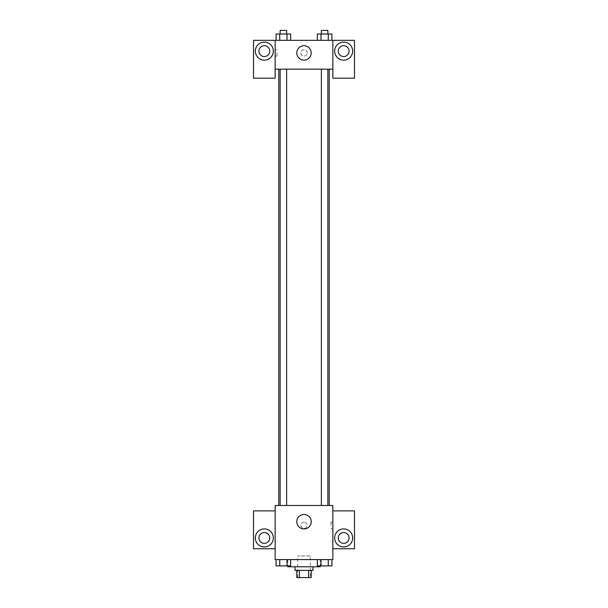 <?xml version="1.0" encoding="UTF-8"?>
<svg xmlns="http://www.w3.org/2000/svg" width="608" height="608" viewBox="0 0 608 608"><rect width="100%" height="100%" fill="white"/><g stroke="black" fill="none" stroke-linecap="round" stroke-linejoin="round"><path stroke-width="0.46" stroke-dasharray="3.04 2.28" d="M310.308 555.963L297.692 555.963L310.308 555.963L310.308 577.6L297.692 577.6L310.308 577.6M299.372 577.6L296.788 577.6L296.788 570.388L299.372 570.388L299.372 577.6L311.212 577.6L311.212 570.388L308.628 570.388L308.628 577.6M299.372 570.388L296.788 570.388M308.628 570.388L311.212 570.388M294.986 570.388L313.014 570.388M304 566.785L294.986 566.785L304 566.785M320.226 566.785L287.774 566.785M320.226 559.573L287.774 559.573L320.226 559.573L320.226 565.881M332.85 510.887L332.85 505.484L275.15 505.484L275.15 559.573L332.85 559.573L332.85 548.75L354.487 548.75L354.487 510.887L332.85 510.887L332.85 548.75M317.338 559.573L317.338 565.881L320.986 565.881L317.338 565.881L320.986 565.881L320.986 559.573L328.267 559.573L317.338 559.573L331.915 559.573L317.338 559.573L320.986 559.573L320.986 565.881L331.915 565.881L328.267 565.881L331.915 565.881L331.915 559.573L328.267 559.573L328.267 565.881L320.986 565.881L328.267 565.881L328.267 559.573L331.915 559.573L320.986 559.573L331.915 559.573M290.662 559.573L276.085 559.573L287.014 559.573L287.014 565.881L290.662 565.881L287.014 565.881L290.662 565.881L290.662 559.573L276.085 559.573L279.733 559.573L279.733 565.881L287.014 565.881L279.733 565.881L287.014 565.881L287.014 559.573L287.014 565.881M275.15 525.312L275.15 522.158L275.158 525.312M264.336 546.949A9.014 9.014 0 0 0 272.141 533.429A9.014 9.014 0 0 0 256.53 533.429A9.014 9.014 0 0 0 264.336 546.949M269.747 537.936A5.411 5.411 0 0 1 261.63 542.617A5.411 5.411 0 0 1 261.63 533.254A5.411 5.411 0 0 1 269.747 537.936M275.15 548.75L253.513 548.75L253.513 510.887L275.15 510.887M304 528.922A7.212 7.212 0 0 0 310.247 518.1A7.212 7.212 0 0 0 297.753 518.1A7.212 7.212 0 0 0 304 528.922M332.85 525.312L332.85 522.158L332.85 525.312M331.033 525.312L331.033 522.158L331.033 525.312M343.664 546.949A9.014 9.014 0 0 0 351.47 533.429A9.014 9.014 0 0 0 335.859 533.429A9.014 9.014 0 0 0 343.664 546.949M349.076 537.936A5.411 5.411 0 0 1 340.959 542.617A5.411 5.411 0 0 1 340.959 533.254A5.411 5.411 0 0 1 349.076 537.936M304 522.158A3.154 3.154 0 0 0 301.264 526.893A3.154 3.154 0 0 0 306.736 526.893A3.154 3.154 0 0 0 304 522.158A3.154 3.154 0 0 1 306.736 526.893A3.154 3.154 0 0 1 301.264 526.893A3.154 3.154 0 0 1 304 522.158M321.381 505.484L327.872 505.484L321.381 505.484L327.872 505.484L321.381 505.484L321.381 69.16L327.872 69.16L321.381 69.16M280.128 505.484L286.619 505.484L280.128 505.484L286.619 505.484L280.128 505.484L280.128 69.16L286.619 69.16L280.128 69.16L286.619 69.16L286.619 505.484M278.76 505.484L329.24 505.484L278.76 505.484M329.24 69.16L278.76 69.16L329.24 69.16M327.872 69.16L327.872 505.484M286.619 69.16L280.128 69.16M332.85 69.16L275.15 69.16L275.15 78.181L253.513 78.181L253.513 40.318L354.487 40.318L354.487 78.181L332.85 78.181L332.85 40.318M307.154 52.934A3.154 3.154 0 0 0 302.419 50.206A3.154 3.154 0 0 0 302.419 55.67A3.154 3.154 0 0 0 307.154 52.934A3.154 3.154 0 0 1 302.419 55.67A3.154 3.154 0 0 1 302.419 50.206A3.154 3.154 0 0 1 307.154 52.934M269.747 51.133A5.411 5.411 0 0 0 261.63 46.451A5.411 5.411 0 0 0 261.63 55.822A5.411 5.411 0 0 0 269.747 51.133M349.076 51.133A5.411 5.411 0 0 0 340.959 46.451A5.411 5.411 0 0 0 340.959 55.822A5.411 5.411 0 0 0 349.076 51.133M264.336 60.146A9.014 9.014 0 0 0 272.141 46.626A9.014 9.014 0 0 0 256.53 46.626A9.014 9.014 0 0 0 264.336 60.146M343.664 60.146A9.014 9.014 0 0 0 351.47 46.626A9.014 9.014 0 0 0 335.859 46.626A9.014 9.014 0 0 0 343.664 60.146M275.15 40.318L275.15 69.16M290.662 40.318L276.078 40.318L290.67 40.318L276.078 40.318L290.662 40.318L290.662 34.002L287.014 34.002L290.662 34.002L287.014 34.002L287.014 40.318L276.085 40.318L276.085 34.002L287.014 34.002L279.733 34.002L279.733 40.318L287.014 40.318L287.014 34.002L287.014 40.318M317.338 40.318L331.922 40.318L317.33 40.318L331.922 40.318L317.338 40.318L328.267 40.318L317.338 40.318L317.338 34.002L331.915 34.002L328.267 34.002L328.267 40.318L328.267 34.002L320.986 34.002L320.986 40.318L320.986 34.002L317.338 34.002L331.915 34.002L331.915 40.318M296.788 52.934A7.212 7.212 0 0 0 307.602 59.181A7.212 7.212 0 0 0 307.602 46.694A7.212 7.212 0 0 0 296.788 52.934M332.85 52.934L332.85 56.096L332.842 52.934M275.15 52.934L275.15 56.096L275.15 52.934M276.967 52.934L276.967 56.096L276.967 52.934M327.872 34.002L321.381 34.002L327.872 34.002L321.381 34.002L327.872 34.002L327.872 30.4L321.381 30.4L327.872 30.4L321.381 30.4L321.381 34.002M286.619 34.002L280.128 34.002L286.619 34.002L280.128 34.002L286.619 34.002L286.619 30.4L280.128 30.4L286.619 30.4L280.128 30.4L280.128 34.002M328.267 34.002L328.267 40.318M320.986 34.002L320.986 40.318M276.085 34.002L279.733 34.002L276.085 34.002M279.733 34.002L279.733 40.318L279.733 34.002L287.014 34.002M279.733 40.318L276.085 40.318M327.872 565.881L321.381 565.911M276.085 559.573L279.733 559.573L276.085 559.573L276.085 565.881L279.733 565.881L276.085 565.881L279.733 565.881L279.733 559.573L287.014 559.573L276.085 559.573L287.014 559.573M286.619 565.881L280.128 565.911M328.267 559.573L328.267 565.881M320.986 559.573L320.986 565.881M279.733 559.573L279.733 565.881M297.692 577.6L297.692 555.963M287.774 559.573L287.774 565.881M332.85 522.158L331.033 522.158M332.85 528.466L331.033 528.466M275.15 56.096L276.967 56.096M275.15 49.78L276.967 49.78"/><path stroke-width="0.91" d="M308.628 570.388L308.628 577.6L296.788 577.6L296.788 570.388M308.628 577.6L311.212 577.6L311.212 570.388M313.014 566.785L313.014 570.388L294.986 570.388L294.986 566.785M299.372 570.388L299.372 577.6M287.774 565.881L287.774 566.785L320.226 566.785L320.226 565.881M332.85 559.573L275.15 559.573L275.15 505.484L332.85 505.484L332.85 559.573M264.336 546.949A9.014 9.014 0 0 1 256.53 533.429A9.014 9.014 0 0 1 272.141 533.429A9.014 9.014 0 0 1 264.336 546.949M275.15 548.75L253.513 548.75L253.513 510.887L275.15 510.887M258.924 537.936A5.411 5.411 0 0 1 264.336 532.524A5.411 5.411 0 0 1 269.747 537.936A5.411 5.411 0 0 1 264.336 543.347A5.411 5.411 0 0 1 258.924 537.936M304 528.922A7.212 7.212 0 0 1 297.753 518.1A7.212 7.212 0 0 1 310.247 518.1A7.212 7.212 0 0 1 304 528.922M343.664 546.949A9.014 9.014 0 0 1 335.859 533.429A9.014 9.014 0 0 1 351.47 533.429A9.014 9.014 0 0 1 343.664 546.949M332.85 548.75L354.487 548.75L354.487 510.887L332.85 510.887M338.253 537.936A5.411 5.411 0 0 1 343.664 532.524A5.411 5.411 0 0 1 349.076 537.936A5.411 5.411 0 0 1 343.664 543.347A5.411 5.411 0 0 1 338.253 537.936M329.24 69.16L329.24 505.484M321.381 505.484L321.381 69.16M286.619 69.16L286.619 505.484M332.85 69.16L332.85 78.181L354.487 78.181L354.487 40.318L332.85 40.318L332.85 69.16L275.15 69.16L275.15 78.181L253.513 78.181L253.513 40.318L275.15 40.318L275.15 69.16M269.747 51.133A5.411 5.411 0 0 1 264.336 56.544A5.411 5.411 0 0 1 258.924 51.133A5.411 5.411 0 0 1 264.336 45.722A5.411 5.411 0 0 1 269.747 51.133M264.336 60.146A9.014 9.014 0 0 1 256.53 46.626A9.014 9.014 0 0 1 272.141 46.626A9.014 9.014 0 0 1 264.336 60.146M349.076 51.133A5.411 5.411 0 0 1 340.959 55.822A5.411 5.411 0 0 1 340.959 46.451A5.411 5.411 0 0 1 349.076 51.133M343.664 60.146A9.014 9.014 0 0 1 335.859 46.626A9.014 9.014 0 0 1 351.47 46.626A9.014 9.014 0 0 1 343.664 60.146M332.85 40.318L275.15 40.318M296.788 52.934A7.212 7.212 0 0 1 307.602 46.694A7.212 7.212 0 0 1 307.602 59.181A7.212 7.212 0 0 1 296.788 52.934M331.915 40.318L331.915 34.002L317.338 34.002L317.338 40.318M328.267 34.002L328.267 40.318M320.986 34.002L320.986 40.318M321.381 34.002L321.381 30.4L327.872 30.4L327.872 34.002M290.662 40.318L290.662 34.002L276.085 34.002L276.085 40.318M287.014 34.002L287.014 40.318M279.733 34.002L279.733 40.318M280.128 34.002L280.128 30.4L286.619 30.4L286.619 34.002M331.915 559.573L331.915 565.881L317.338 565.881L317.338 559.573M328.267 559.573L328.267 565.881M320.986 559.573L320.986 565.881M327.872 565.881L321.381 565.911M290.662 559.573L290.662 565.881L276.085 565.881L276.085 559.573M287.014 559.573L287.014 565.881M279.733 559.573L279.733 565.881M286.619 565.881L280.128 565.911M278.76 69.16L278.76 505.484M327.872 505.484L327.872 69.16M280.128 69.16L280.128 505.484"/></g></svg>
